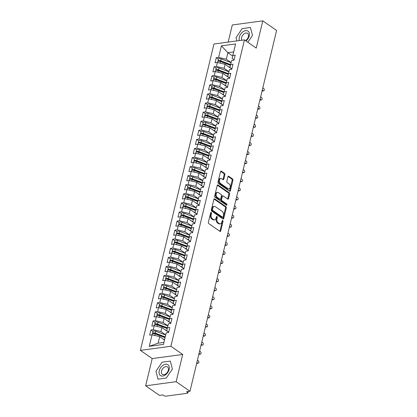 <?xml version="1.0" encoding="UTF-8"?>
<svg xmlns="http://www.w3.org/2000/svg" width="417" height="417" viewBox="0 0 417 417"><rect width="100%" height="100%" fill="white"/><g stroke="black" fill="none" stroke-linecap="round" stroke-linejoin="round"><path stroke-width="0.63" d="M211.231 212.493A0.698 0.453 82.3 0 0 210.653 212.816L208.375 222.282A0.996 0.646 82.3 0 0 208.781 223.606L219.931 231.346A0.996 0.646 82.3 0 0 220.275 231.44A0.996 0.646 82.3 0 0 220.76 230.888L223.032 221.422A0.698 0.453 82.3 0 0 222.167 220.817L221.875 222.042A3.185 2.069 82.3 0 1 220.317 223.82A3.185 2.069 82.3 0 1 219.206 223.517L218.279 222.871A3.185 2.069 82.3 0 1 216.981 218.644L217.278 217.419A0.698 0.453 82.3 0 0 216.407 216.819L216.115 218.044A3.185 2.069 82.3 0 1 214.562 219.822A3.185 2.069 82.3 0 1 213.447 219.514L212.519 218.873A3.185 2.069 82.3 0 1 211.221 214.646L211.518 213.421A0.698 0.453 82.3 0 0 211.231 212.493M224.904 174.66A0.996 0.646 82.3 0 0 224.497 173.342L221.37 171.168A0.996 0.646 82.3 0 0 221.026 171.074A0.996 0.646 82.3 0 0 220.541 171.627L218.013 182.14A0.996 0.646 82.3 0 0 218.419 183.464L229.564 191.205A0.996 0.646 82.3 0 0 229.913 191.299A0.996 0.646 82.3 0 0 230.398 190.746L232.921 180.233A0.996 0.646 82.3 0 0 232.519 178.909L228.74 176.287A0.996 0.646 82.3 0 0 228.391 176.193A0.996 0.646 82.3 0 0 227.906 176.745L226.827 181.249A0.996 0.646 82.3 0 0 227.234 182.568L229.105 183.871A2.658 1.731 82.3 0 1 230.283 186.727A2.658 1.731 82.3 0 1 228.891 188.891A2.658 1.731 82.3 0 1 227.963 188.635L220.624 183.537A2.658 1.731 82.3 0 1 219.446 180.681A2.658 1.731 82.3 0 1 220.838 178.518A2.658 1.731 82.3 0 1 221.766 178.773L222.991 179.623A0.996 0.646 82.3 0 0 223.34 179.717A0.996 0.646 82.3 0 0 223.825 179.159L224.904 174.66L224.143 174.765A0.996 0.646 82.3 0 0 223.736 173.441L220.671 171.314M176.156 381.685L182.693 354.455L152.195 358.578L145.658 385.814L176.156 381.685L189.97 391.287L186.54 391.751L187.551 392.449L187.759 391.584M182.693 354.455L170.897 346.261L244.451 39.886L256.247 48.085L262.783 20.85L276.601 30.446L189.97 391.287M214.719 198.878A0.996 0.646 82.3 0 0 214.369 198.784A0.996 0.646 82.3 0 0 213.885 199.342L211.362 209.855A0.996 0.646 82.3 0 0 211.768 211.174L222.913 218.92A0.996 0.646 82.3 0 0 223.262 219.014A0.996 0.646 82.3 0 0 223.747 218.456L226.269 207.942A0.996 0.646 82.3 0 0 225.863 206.623L214.719 198.878L214.062 198.966M214.687 196L217.21 185.482A0.996 0.646 82.3 0 1 217.7 184.929A0.996 0.646 82.3 0 1 218.044 185.023L229.194 192.763A0.996 0.646 82.3 0 1 229.595 194.087L228.516 198.586A0.996 0.646 82.3 0 1 228.031 199.144A0.996 0.646 82.3 0 1 227.682 199.05L223.163 195.907A0.996 0.646 82.3 0 0 222.814 195.813A0.996 0.646 82.3 0 0 222.329 196.371L221.615 199.352A0.996 0.646 82.3 0 0 222.016 200.676L226.723 203.944A0.698 0.453 82.3 0 1 226.426 205.19L215.094 197.319A0.996 0.646 82.3 0 1 214.687 196M170.897 346.261L140.399 350.384L213.952 44.014L244.451 39.886M149.265 346.329L152.033 334.804L159.695 336.644L158.126 343.181L149.265 346.329L163.448 344.411L166.216 332.886L168.577 332.563L169.797 327.481L167.436 327.798L168.395 323.806L170.756 323.488L171.976 318.406L169.615 318.724L170.574 314.731L172.935 314.408L174.155 309.325L171.794 309.643L172.753 305.651L175.114 305.333L176.339 300.25L173.972 300.568L174.931 296.576L177.298 296.252L178.518 291.17L176.151 291.488L177.11 287.495L179.477 287.177L180.697 282.095L178.33 282.413L179.289 278.42L181.656 278.097L182.875 273.015L180.509 273.333L181.468 269.34L183.834 269.022L185.054 263.935L182.693 264.258L183.652 260.265L186.013 259.942L187.233 254.86L184.872 255.178L185.831 251.185L188.192 250.867L189.412 245.78L187.051 246.103L188.01 242.105L190.371 241.787L191.591 236.705L189.229 237.023L190.188 233.03L192.55 232.712L193.769 227.625L191.408 227.948L192.367 223.95L194.729 223.632L195.948 218.55L193.587 218.868L194.546 214.875L196.907 214.557L198.132 209.47L195.766 209.793L196.725 205.795L199.091 205.477L200.311 200.395L197.945 200.713L198.904 196.72L201.27 196.402L202.49 191.314L200.124 191.638L201.083 187.64L203.449 187.322L204.669 182.239L202.302 182.557L203.261 178.565L205.628 178.247L206.848 173.159L204.486 173.482L205.445 169.484L207.807 169.166L209.026 164.084L206.665 164.402L207.624 160.409L209.986 160.086L211.205 155.004L208.844 155.327L209.803 151.329L212.164 151.011L213.384 145.929L211.023 146.247L211.982 142.254L214.343 141.931L215.563 136.849L213.202 137.167L214.161 133.174L216.522 132.856L217.747 127.774L215.38 128.092L216.34 124.099L218.701 123.776L219.926 118.694L217.559 119.012L218.518 115.019L220.885 114.701L222.105 109.619L219.738 109.937L220.697 105.944L223.064 105.621L224.283 100.539L221.917 100.857L222.876 96.864L225.243 96.546L226.462 91.464L224.096 91.782L225.055 87.789L227.421 87.466L228.641 82.384L226.28 82.702L227.239 78.709L229.6 78.391L230.82 73.309L228.459 73.627L229.418 69.634L231.779 69.311L232.999 64.228L230.637 64.546L231.597 60.554L233.958 60.236L235.178 55.148L232.816 55.471L232.092 58.448L233.661 51.911L227.864 52.693L226.295 59.23L231.107 62.571M152.987 331.494L150.891 330.04L149.672 335.122L152.033 334.804M150.891 330.04L153.253 329.717L154.212 325.724L161.874 327.569L168.65 332.271M155.166 322.419L153.07 320.96L151.851 326.042L154.212 325.724M153.07 320.96L155.432 320.642L156.391 316.649L164.053 318.489L170.829 323.196M157.35 313.339L155.249 311.885L154.029 316.967L156.391 316.649M155.249 311.885L157.61 311.562L158.569 307.569L166.237 309.414L173.008 314.116M159.529 304.264L157.428 302.805L156.208 307.887L158.569 307.569M157.428 302.805L159.794 302.487L160.753 298.494L168.416 300.334L175.187 305.041M161.707 295.184L159.607 293.73L158.387 298.812L160.753 298.494M159.607 293.73L161.973 293.406L162.932 289.414L170.595 291.259L177.366 295.961M163.886 286.109L161.786 284.649L160.566 289.732L162.932 289.414M161.786 284.649L164.152 284.331L165.111 280.339L172.774 282.179L179.545 286.886M166.065 277.029L163.964 275.574L162.745 280.657L165.111 280.339M163.964 275.574L166.331 275.251L167.29 271.258L174.952 273.104L181.723 277.805M168.244 267.954L166.148 266.494L164.923 271.576L167.29 271.258M166.148 266.494L168.51 266.176L169.469 262.184L177.131 264.024L183.902 268.73M170.423 258.874L168.327 257.419L167.108 262.502L169.469 262.184M168.327 257.419L170.689 257.096L171.648 253.103L179.31 254.949L186.081 259.65M172.602 249.799L170.506 248.339L169.286 253.421L171.648 253.103M170.506 248.339L172.867 248.021L173.826 244.023L181.489 245.868L188.26 250.575M174.78 240.718L172.685 239.264L171.465 244.346L173.826 244.023M172.685 239.264L175.046 238.941L176.005 234.948L183.668 236.793L190.444 241.495M176.959 231.643L174.864 230.184L173.644 235.266L176.005 234.948M174.864 230.184L177.225 229.866L178.184 225.868L185.846 227.713L192.623 232.42M179.143 222.563L177.043 221.109L175.823 226.191L178.184 225.868M177.043 221.109L179.409 220.786L180.363 216.793L188.031 218.633L194.802 223.34M181.322 213.488L179.221 212.029L178.002 217.111L180.363 216.793M179.221 212.029L181.588 211.711L182.547 207.713L190.209 209.558L196.98 214.265M183.501 204.408L181.4 202.949L180.18 208.036L182.547 207.713M181.4 202.949L183.767 202.631L184.726 198.638L192.388 200.478L199.159 205.185M185.68 195.333L183.579 193.874L182.359 198.956L184.726 198.638M183.579 193.874L185.946 193.556L186.905 189.558L194.567 191.403L201.338 196.105M187.858 186.253L185.763 184.794L184.538 189.881L186.905 189.558M185.763 184.794L188.124 184.476L189.083 180.483L196.746 182.323L203.517 187.03M190.037 177.173L187.942 175.719L186.717 180.801L189.083 180.483M187.942 175.719L190.303 175.401L191.262 171.403L198.925 173.248L205.696 177.95M192.216 168.098L190.121 166.638L188.901 171.726L191.262 171.403M190.121 166.638L192.482 166.32L193.441 162.328L201.103 164.168L207.875 168.875M194.395 159.018L192.3 157.563L191.08 162.646L193.441 162.328M192.3 157.563L194.661 157.245L195.62 153.248L203.282 155.093L210.059 159.794M196.574 149.943L194.478 148.483L193.259 153.571L195.62 153.248M194.478 148.483L196.84 148.165L197.799 144.173L205.461 146.013L212.237 150.719M198.753 140.863L196.657 139.408L195.437 144.49L197.799 144.173M196.657 139.408L199.018 139.085L199.978 135.092L207.645 136.938L214.416 141.639M200.937 131.788L198.836 130.328L197.616 135.416L199.978 135.092M198.836 130.328L201.202 130.01L202.162 126.017L209.824 127.857L216.595 132.564M203.115 122.707L201.015 121.253L199.795 126.335L202.162 126.017M201.015 121.253L203.381 120.93L204.34 116.937L212.003 118.782L218.774 123.484M205.294 113.632L203.194 112.173L201.974 117.255L204.34 116.937M203.194 112.173L205.56 111.855L206.519 107.862L214.182 109.702L220.953 114.409M207.473 104.552L205.373 103.098L204.153 108.18L206.519 107.862M205.373 103.098L207.739 102.775L208.698 98.782L216.36 100.627L223.131 105.329M209.652 95.477L207.557 94.018L206.332 99.1L208.698 98.782M207.557 94.018L209.918 93.7L210.877 89.707L218.539 91.547L225.31 96.254M211.831 86.397L209.735 84.943L208.51 90.025L210.877 89.707M209.735 84.943L212.097 84.62L213.056 80.627L220.718 82.472L227.489 87.174M214.01 77.322L211.914 75.863L210.694 80.945L213.056 80.627M211.914 75.863L214.275 75.545L215.235 71.552L222.897 73.392L229.668 78.099M216.188 68.242L214.093 66.788L212.873 71.87L215.235 71.552M214.093 66.788L216.454 66.465L217.413 62.472L225.076 64.317L231.852 69.019M218.367 59.167L216.272 57.708L215.052 62.79L217.413 62.472M216.272 57.708L218.633 57.39L221.401 45.86L235.584 43.941L232.816 55.471M231.878 68.894L229.913 67.528L231.597 60.554M230.637 64.546L229.913 67.528M232.67 56.034L227.864 52.693L221.401 45.86M218.633 57.39L226.295 59.23M229.699 77.969L227.734 76.603L229.418 69.634M228.459 73.627L227.734 76.603M225.076 64.317L224.117 68.31L228.928 71.651M216.454 66.465L224.117 68.31M227.52 87.049L225.555 85.683L227.239 78.709M226.28 82.702L225.555 85.683M222.897 73.392L221.938 77.385L226.749 80.726M214.275 75.545L221.938 77.385M225.342 96.124L223.376 94.758L225.055 87.789M224.096 91.782L223.376 94.758M220.718 82.472L219.759 86.465L224.565 89.806M212.097 84.62L219.759 86.465M223.163 105.204L221.198 103.838L222.876 96.864M221.917 100.857L221.198 103.838M218.539 91.547L217.58 95.54L222.386 98.881M209.918 93.7L217.58 95.54M220.984 114.279L219.014 112.913L220.697 105.944M219.738 109.937L219.014 112.913M216.36 100.627L215.401 104.62L220.207 107.961M207.739 102.775L215.401 104.62M218.805 123.359L216.835 121.993L218.518 115.019M217.559 119.012L216.835 121.993M214.182 109.702L213.223 113.7L218.028 117.036M205.56 111.855L213.223 113.7M216.626 132.434L214.656 131.068L216.34 124.099M215.38 128.092L214.656 131.068M212.003 118.782L211.044 122.775L215.85 126.116M203.381 120.93L211.044 122.775M214.447 141.514L212.477 140.148L214.161 133.174M213.202 137.167L212.477 140.148M209.824 127.857L208.865 131.855L213.671 135.191M201.202 130.01L208.865 131.855M212.263 150.589L210.298 149.223L211.982 142.254M211.023 146.247L210.298 149.223M207.645 136.938L206.686 140.93L211.492 144.272M199.018 139.085L206.686 140.93M210.085 159.669L208.119 158.304L209.803 151.329M208.844 155.327L208.119 158.304M205.461 146.013L204.502 150.011L209.313 153.347M196.84 148.165L204.502 150.011M207.906 168.744L205.941 167.379L207.624 160.409M206.665 164.402L205.941 167.379M203.282 155.093L202.323 159.085L207.134 162.427M194.661 157.245L202.323 159.085M205.727 177.824L203.762 176.459L205.445 169.484M204.486 173.482L203.762 176.459M201.103 164.168L200.144 168.166L204.95 171.502M192.482 166.32L200.144 168.166M203.548 186.905L201.583 185.534L203.261 178.565M202.302 182.557L201.583 185.534M198.925 173.248L197.966 177.241L202.771 180.582M190.303 175.401L197.966 177.241M201.369 195.98L199.404 194.614L201.083 187.64M200.124 191.638L199.404 194.614M196.746 182.323L195.787 186.321L200.593 189.657M188.124 184.476L195.787 186.321M199.19 205.06L197.22 203.689L198.904 196.72M197.945 200.713L197.22 203.689M194.567 191.403L193.608 195.396L198.414 198.737M185.946 193.556L193.608 195.396M197.012 214.135L195.041 212.769L196.725 205.795M195.766 209.793L195.041 212.769M192.388 200.478L191.429 204.476L196.235 207.812M183.767 202.631L191.429 204.476M194.833 223.215L192.862 221.844L194.546 214.875M193.587 218.868L192.862 221.844M190.209 209.558L189.25 213.551L194.056 216.892M181.588 211.711L189.25 213.551M192.654 232.29L190.684 230.924L192.367 223.95M191.408 227.948L190.684 230.924M188.031 218.633L187.071 222.631L191.877 225.967M179.409 220.786L187.071 222.631M190.47 241.37L188.505 239.999L190.188 233.03M189.229 237.023L188.505 239.999M185.846 227.713L184.893 231.706L189.699 235.047M177.225 229.866L184.893 231.706M188.291 250.445L186.326 249.079L188.01 242.105M187.051 246.103L186.326 249.079M183.668 236.793L182.709 240.786L187.52 244.122M175.046 238.941L182.709 240.786M186.112 259.525L184.147 258.154L185.831 251.185M184.872 255.178L184.147 258.154M181.489 245.868L180.53 249.861L185.341 253.202M172.867 248.021L180.53 249.861M183.933 268.6L181.968 267.234L183.652 260.265M182.693 264.258L181.968 267.234M179.31 254.949L178.351 258.941L183.157 262.283M170.689 257.096L178.351 258.941M181.755 277.68L179.79 276.315L181.468 269.34M180.509 273.333L179.79 276.315M177.131 264.024L176.172 268.016L180.978 271.358M168.51 266.176L176.172 268.016M179.576 286.755L177.611 285.39L179.289 278.42M178.33 282.413L177.611 285.39M174.952 273.104L173.993 277.096L178.799 280.438M166.331 275.251L173.993 277.096M177.397 295.835L175.427 294.47L177.11 287.495M176.151 291.488L175.427 294.47M172.774 282.179L171.814 286.171L176.62 289.513M164.152 284.331L171.814 286.171M175.218 304.91L173.248 303.545L174.931 296.576M173.972 300.568L173.248 303.545M170.595 291.259L169.636 295.252L174.442 298.593M161.973 293.406L169.636 295.252M173.039 313.991L171.069 312.625L172.753 305.651M171.794 309.643L171.069 312.625M168.416 300.334L167.457 304.327L172.263 307.668M159.794 302.487L167.457 304.327M170.861 323.066L168.89 321.7L170.574 314.731M169.615 318.724L168.89 321.7M166.237 309.414L165.278 313.407L170.084 316.748M157.61 311.562L165.278 313.407M168.677 332.146L166.711 330.78L168.395 323.806M167.436 327.798L166.711 330.78M164.053 318.489L163.094 322.487L167.905 325.823M155.432 320.642L163.094 322.487M145.658 385.814L159.476 395.41L162.906 394.946L163.912 395.65A1.522 0.589 -166.5 0 0 166.002 396.15L187.353 393.262A1.522 0.589 -166.5 0 0 187.885 392.96A1.522 0.589 -166.5 0 0 187.551 392.449M163.448 344.411L166.216 332.886M161.874 327.569L160.915 331.562L165.726 334.903M153.253 329.717L160.915 331.562M262.783 20.85L232.29 24.973L228.177 42.091M152.195 358.578L140.399 350.384M162.098 362.201L155.942 371.245L158.022 379.178L166.253 378.063L172.409 369.019L170.329 361.091L162.098 362.201L170.329 361.091L172.409 369.019L166.253 378.063L158.022 379.178L155.942 371.245L162.098 362.201M236.038 37.645L236.892 40.908L236.038 37.645L242.188 28.596L236.038 37.645M250.419 27.486L242.188 28.596L250.419 27.486L252.499 35.414L250.419 27.486M247.849 42.247L252.499 35.414L247.849 42.247M234.062 59.813L232.092 58.448M158.126 343.181L163.923 342.399M159.695 336.644L164.501 339.985M235.584 43.941L233.661 51.911M210.653 212.806A0.698 0.453 82.3 0 1 210.757 213.52L210.46 214.745A3.185 2.069 82.3 0 0 211.758 218.972L212.519 218.873M214.562 219.822L213.796 219.921A3.185 2.069 82.3 0 1 212.686 219.618L211.758 218.972M220.317 223.82L219.556 223.924A3.185 2.069 82.3 0 1 218.445 223.621L217.518 222.975A3.185 2.069 82.3 0 1 216.22 218.748L216.512 217.523A0.698 0.453 82.3 0 0 216.413 216.804M219.868 231.305A0.996 0.646 82.3 0 0 219.999 230.992L222.271 221.521A0.698 0.453 82.3 0 0 222.172 220.807M222.85 218.873A0.996 0.646 82.3 0 0 222.986 218.56L225.508 208.047A0.996 0.646 82.3 0 0 225.102 206.723L214.02 199.024M212.462 209.475A0.698 0.453 82.3 0 0 212.748 210.403L222.532 217.194A0.698 0.453 82.3 0 0 223.116 216.876L223.423 215.584A3.185 2.069 82.3 0 0 222.125 211.356L215.438 206.707A3.185 2.069 82.3 0 0 214.328 206.405A3.185 2.069 82.3 0 0 212.774 208.182L212.462 209.475L211.7 209.579A0.698 0.453 82.3 0 0 211.987 210.502L212.748 210.403M222.772 217.262L222.011 217.366A0.698 0.453 82.3 0 1 221.771 217.299L211.987 210.502M214.328 206.405L213.567 206.509A3.185 2.069 82.3 0 0 212.013 208.286L212.774 208.182M211.7 209.579L212.013 208.286M217.346 185.169L228.427 192.868L229.194 192.763M227.619 199.003A0.996 0.646 82.3 0 0 227.755 198.69L228.834 194.192A0.996 0.646 82.3 0 0 228.427 192.868M222.814 195.813L222.053 195.917A0.996 0.646 82.3 0 0 221.568 196.47L220.848 199.456A0.996 0.646 82.3 0 0 221.255 200.775L225.962 204.049L226.723 203.944M226.222 205.049A0.698 0.453 82.3 0 0 225.962 204.049M218.472 192.649A2.658 1.731 82.3 0 0 217.544 192.393A2.658 1.731 82.3 0 0 216.152 194.557A2.658 1.731 82.3 0 0 217.33 197.418L219.915 199.211A0.996 0.646 82.3 0 0 220.259 199.305A0.996 0.646 82.3 0 0 220.744 198.753L221.463 195.766A0.996 0.646 82.3 0 0 221.057 194.447L218.472 192.649M217.544 192.393L216.783 192.498A2.658 1.731 82.3 0 0 215.391 194.661A2.658 1.731 82.3 0 0 216.564 197.517L217.33 197.418M220.259 199.305L219.498 199.409A0.996 0.646 82.3 0 1 219.149 199.316L216.564 197.517M222.928 179.576A0.996 0.646 82.3 0 0 223.064 179.263L224.143 174.765M220.838 178.518L220.077 178.622A2.658 1.731 82.3 0 0 218.685 180.78A2.658 1.731 82.3 0 0 219.863 183.642L220.624 183.537M228.891 188.891L228.125 188.995A2.658 1.731 82.3 0 1 227.197 188.739L219.863 183.642M229.501 191.163A0.996 0.646 82.3 0 0 229.637 190.85L232.16 180.337A0.996 0.646 82.3 0 0 231.753 179.013L228.042 176.433M165.064 337.645L155.145 333.892A2.028 0.787 -166.5 0 0 153.096 333.6A2.028 0.787 -166.5 0 0 152.387 334.001L152.184 334.841M165.111 337.442L154.806 333.543A0.709 0.276 -166.5 0 0 154.092 333.444A0.709 0.276 -166.5 0 0 153.842 333.584A0.709 0.276 -166.5 0 0 153.842 333.59M165.236 336.92L155.317 333.167A2.028 0.787 -166.5 0 0 153.268 332.87A2.028 0.787 -166.5 0 0 152.559 333.277A2.028 0.787 -166.5 0 0 152.711 333.694M152.559 333.277L153.018 331.369A2.028 0.787 13.5 0 1 153.727 330.968A2.028 0.787 13.5 0 1 155.776 331.26L165.695 335.013M198.242 363.207L197.251 363.343A1.267 0.824 -97.7 0 1 196.808 363.223L197.804 363.087A1.267 0.824 82.3 0 0 198.242 363.207A1.267 0.824 82.3 0 0 198.909 362.18A1.267 0.824 82.3 0 0 198.346 360.82L197.439 360.189M159.784 335.649L159.101 335.169M196.892 362.456L197.804 363.087M163.016 338.953L164.606 339.553M165.101 337.483L162.192 336.561M167.243 328.57L157.324 324.817A2.028 0.787 -166.5 0 0 155.275 324.52A2.028 0.787 -166.5 0 0 154.566 324.921L154.363 325.76M167.29 328.367L156.985 324.468A0.709 0.276 -166.5 0 0 156.271 324.363A0.709 0.276 -166.5 0 0 156.021 324.504A0.709 0.276 -166.5 0 0 156.021 324.515M167.415 327.84L157.496 324.087A2.028 0.787 -166.5 0 0 155.447 323.795A2.028 0.787 -166.5 0 0 154.738 324.197A2.028 0.787 -166.5 0 0 154.889 324.619M154.738 324.197L155.197 322.289A2.028 0.787 13.5 0 1 155.906 321.888A2.028 0.787 13.5 0 1 157.954 322.185L167.874 325.938M200.426 354.132L199.43 354.268A1.267 0.824 -97.7 0 1 198.992 354.142L199.983 354.012A1.267 0.824 82.3 0 0 200.426 354.132A1.267 0.824 82.3 0 0 201.088 353.105A1.267 0.824 82.3 0 0 200.525 351.739L199.618 351.109M161.963 326.574L161.28 326.094M199.071 353.376L199.983 354.012M167.003 331.129L167.472 331.307M165.195 329.873L166.784 330.472M167.28 328.403L164.371 327.481M169.422 319.49L159.502 315.737A2.028 0.787 -166.5 0 0 157.454 315.445A2.028 0.787 -166.5 0 0 156.745 315.846L156.547 316.685M169.469 319.286L159.164 315.388A0.709 0.276 -166.5 0 0 158.45 315.288A0.709 0.276 -166.5 0 0 158.199 315.429A0.709 0.276 -166.5 0 0 158.199 315.434M169.594 318.765L159.675 315.012A2.028 0.787 -166.5 0 0 157.631 314.715A2.028 0.787 -166.5 0 0 156.922 315.122A2.028 0.787 -166.5 0 0 157.068 315.539M156.922 315.122L157.376 313.214A2.028 0.787 13.5 0 1 158.085 312.813A2.028 0.787 13.5 0 1 160.133 313.104L170.058 316.857M202.605 345.052L201.614 345.187A1.267 0.824 -97.7 0 1 201.171 345.067L202.162 344.932A1.267 0.824 82.3 0 0 202.605 345.052A1.267 0.824 82.3 0 0 203.267 344.025A1.267 0.824 82.3 0 0 202.704 342.665L201.797 342.034M164.147 317.493L163.459 317.014M201.249 344.301L202.162 344.932M169.182 322.049L169.651 322.226M167.373 320.793L168.963 321.398M169.458 319.328L166.55 318.406M171.601 310.415L161.681 306.662A2.028 0.787 -166.5 0 0 159.633 306.365A2.028 0.787 -166.5 0 0 158.924 306.766L158.726 307.605M171.648 310.212L161.343 306.313A0.709 0.276 -166.5 0 0 160.628 306.208A0.709 0.276 -166.5 0 0 160.378 306.349A0.709 0.276 -166.5 0 0 160.378 306.359M171.773 309.685L161.853 305.932A2.028 0.787 -166.5 0 0 159.81 305.64A2.028 0.787 -166.5 0 0 159.101 306.042A2.028 0.787 -166.5 0 0 159.247 306.464M159.101 306.042L159.555 304.134A2.028 0.787 13.5 0 1 160.264 303.732A2.028 0.787 13.5 0 1 162.312 304.029L172.237 307.782M204.783 335.977L203.793 336.112A1.267 0.824 -97.7 0 1 203.35 335.987L204.34 335.857A1.267 0.824 82.3 0 0 204.783 335.977A1.267 0.824 82.3 0 0 205.445 334.95A1.267 0.824 82.3 0 0 204.883 333.584L203.976 332.954M166.326 308.418L165.638 307.939M203.428 335.221L204.34 335.857M171.361 312.974L171.83 313.151M169.552 311.718L171.142 312.317M171.642 310.248L168.729 309.325M173.78 301.335L163.86 297.582A2.028 0.787 -166.5 0 0 161.812 297.29A2.028 0.787 -166.5 0 0 161.103 297.691L160.905 298.53M173.826 301.131L163.527 297.232A0.709 0.276 -166.5 0 0 162.807 297.133A0.709 0.276 -166.5 0 0 162.562 297.274A0.709 0.276 -166.5 0 0 162.557 297.279M173.957 300.61L164.037 296.857A2.028 0.787 -166.5 0 0 161.989 296.56A2.028 0.787 -166.5 0 0 161.28 296.967A2.028 0.787 -166.5 0 0 161.426 297.384M161.28 296.967L161.739 295.059A2.028 0.787 13.5 0 1 162.448 294.652A2.028 0.787 13.5 0 1 164.491 294.949L174.415 298.702M206.962 326.897L205.972 327.032A1.267 0.824 -97.7 0 1 205.529 326.912L206.519 326.777A1.267 0.824 82.3 0 0 206.962 326.897A1.267 0.824 82.3 0 0 207.624 325.87A1.267 0.824 82.3 0 0 207.067 324.509L206.154 323.873M168.504 299.338L167.816 298.859M205.607 326.146L206.519 326.777M173.54 303.894L174.009 304.071M171.731 302.638L173.321 303.242M173.821 301.173L170.907 300.25M159.221 370.802A6.589 4.295 -55.2 0 0 162.76 376.035A6.589 4.295 -55.2 0 0 169.13 369.462A6.589 4.295 -55.2 0 0 165.591 364.234A6.589 4.295 -55.2 0 0 159.221 370.802M161.53 371.109A4.509 2.94 -55.2 0 0 162.349 374.357A4.509 2.94 -55.2 0 0 165.752 373.94A4.509 2.94 -55.2 0 0 168.317 370.192A4.509 2.94 -55.2 0 0 167.493 366.95A4.509 2.94 -55.2 0 0 164.09 367.367A4.509 2.94 -55.2 0 0 161.53 371.109M245.983 40.955A6.589 4.295 -55.2 0 0 249.225 35.857A6.589 4.295 -55.2 0 0 245.686 30.629A6.589 4.295 -55.2 0 0 239.311 37.202A6.589 4.295 -55.2 0 0 239.436 40.564M245.451 40.585A4.509 2.94 -55.2 0 0 248.407 36.587A4.509 2.94 -55.2 0 0 247.589 33.344A4.509 2.94 -55.2 0 0 244.185 33.761A4.509 2.94 -55.2 0 0 241.62 37.509A4.509 2.94 -55.2 0 0 241.928 40.23M175.958 292.26L166.039 288.507A2.028 0.787 -166.5 0 0 163.99 288.21A2.028 0.787 -166.5 0 0 163.282 288.611L163.083 289.45M176.01 292.056L165.705 288.157A0.709 0.276 -166.5 0 0 164.986 288.053A0.709 0.276 -166.5 0 0 164.741 288.194A0.709 0.276 -166.5 0 0 164.736 288.204M176.136 291.53L166.216 287.777A2.028 0.787 -166.5 0 0 164.168 287.485A2.028 0.787 -166.5 0 0 163.459 287.886A2.028 0.787 -166.5 0 0 163.605 288.309M163.459 287.886L163.917 285.979A2.028 0.787 13.5 0 1 164.626 285.577A2.028 0.787 13.5 0 1 166.67 285.874L176.594 289.627M209.141 317.822L208.151 317.952A1.267 0.824 -97.7 0 1 207.708 317.832L208.698 317.702A1.267 0.824 82.3 0 0 209.141 317.822A1.267 0.824 82.3 0 0 209.803 316.79A1.267 0.824 82.3 0 0 209.245 315.429L208.333 314.799M170.683 290.263L169.995 289.779M207.791 317.066L208.698 317.702M175.719 294.819L176.188 294.996M173.91 293.563L175.5 294.162M176 292.093L173.091 291.17M178.137 283.179L168.218 279.426A2.028 0.787 -166.5 0 0 166.174 279.129A2.028 0.787 -166.5 0 0 165.466 279.536L165.262 280.375M178.189 282.976L167.884 279.077A0.709 0.276 -166.5 0 0 167.165 278.973A0.709 0.276 -166.5 0 0 166.92 279.119A0.709 0.276 -166.5 0 0 166.915 279.124M178.314 282.455L168.395 278.702A2.028 0.787 -166.5 0 0 166.347 278.405A2.028 0.787 -166.5 0 0 165.638 278.811A2.028 0.787 -166.5 0 0 165.784 279.228M165.638 278.811L166.096 276.904A2.028 0.787 13.5 0 1 166.805 276.497A2.028 0.787 13.5 0 1 168.854 276.794L178.773 280.547M211.32 308.742L210.33 308.877A1.267 0.824 -97.7 0 1 209.887 308.757L210.877 308.622A1.267 0.824 82.3 0 0 211.32 308.742A1.267 0.824 82.3 0 0 211.982 307.715A1.267 0.824 82.3 0 0 211.424 306.354L210.512 305.718M172.862 281.183L172.179 280.704M209.97 307.991L210.877 308.622M177.897 285.739L178.367 285.916M176.094 284.483L177.684 285.087M178.179 283.018L175.27 282.095M180.316 274.105L170.397 270.352A2.028 0.787 -166.5 0 0 168.353 270.054A2.028 0.787 -166.5 0 0 167.644 270.456L167.441 271.295M180.368 273.901L170.063 270.002A0.709 0.276 -166.5 0 0 169.344 269.898A0.709 0.276 -166.5 0 0 169.099 270.039A0.709 0.276 -166.5 0 0 169.093 270.049M180.493 273.375L170.574 269.622A2.028 0.787 -166.5 0 0 168.525 269.33A2.028 0.787 -166.5 0 0 167.816 269.731A2.028 0.787 -166.5 0 0 167.968 270.153M167.816 269.731L168.275 267.823A2.028 0.787 13.5 0 1 168.984 267.422A2.028 0.787 13.5 0 1 171.033 267.714L180.952 271.472M213.499 299.667L212.508 299.797A1.267 0.824 -97.7 0 1 212.065 299.677L213.056 299.547A1.267 0.824 82.3 0 0 213.499 299.667A1.267 0.824 82.3 0 0 214.161 298.635A1.267 0.824 82.3 0 0 213.603 297.274L212.691 296.643M175.041 272.108L174.358 271.623M212.149 298.911L213.056 299.547M180.076 276.664L180.545 276.841M178.273 275.408L179.863 276.007M180.358 273.938L177.449 273.015M182.5 265.024L172.581 261.271A2.028 0.787 -166.5 0 0 170.532 260.974A2.028 0.787 -166.5 0 0 169.823 261.381L169.62 262.22M182.547 264.821L172.242 260.922A0.709 0.276 -166.5 0 0 171.528 260.818A0.709 0.276 -166.5 0 0 171.278 260.964A0.709 0.276 -166.5 0 0 171.278 260.969M182.672 264.3L172.753 260.547A2.028 0.787 -166.5 0 0 170.704 260.25A2.028 0.787 -166.5 0 0 169.995 260.656A2.028 0.787 -166.5 0 0 170.146 261.073M169.995 260.656L170.454 258.748A2.028 0.787 13.5 0 1 171.163 258.342A2.028 0.787 13.5 0 1 173.211 258.639L183.131 262.392M215.678 290.586L214.687 290.722A1.267 0.824 -97.7 0 1 214.244 290.602L215.235 290.467A1.267 0.824 82.3 0 0 215.678 290.586A1.267 0.824 82.3 0 0 216.34 289.56A1.267 0.824 82.3 0 0 215.782 288.199L214.87 287.563M177.22 263.028L176.537 262.548M214.328 289.836L215.235 290.467M182.255 267.584L182.724 267.761M180.452 266.327L182.041 266.932M182.537 264.863L179.628 263.94M184.679 255.949L174.759 252.191A2.028 0.787 -166.5 0 0 172.711 251.899A2.028 0.787 -166.5 0 0 172.002 252.301L171.799 253.14M184.726 255.746L174.421 251.847A0.709 0.276 -166.5 0 0 173.707 251.743A0.709 0.276 -166.5 0 0 173.456 251.884A0.709 0.276 -166.5 0 0 173.456 251.894M184.851 255.22L174.931 251.467A2.028 0.787 -166.5 0 0 172.883 251.175A2.028 0.787 -166.5 0 0 172.174 251.576A2.028 0.787 -166.5 0 0 172.325 251.993M172.174 251.576L172.633 249.668A2.028 0.787 13.5 0 1 173.342 249.267A2.028 0.787 13.5 0 1 175.39 249.559L185.31 253.317M217.856 281.511L216.866 281.642A1.267 0.824 -97.7 0 1 216.423 281.522L217.419 281.392A1.267 0.824 82.3 0 0 217.856 281.511A1.267 0.824 82.3 0 0 218.524 280.479A1.267 0.824 82.3 0 0 217.961 279.119L217.048 278.488M179.399 253.948L178.716 253.468M216.506 280.756L217.419 281.392M184.434 258.509L184.908 258.686M182.63 257.253L184.22 257.852M184.715 255.783L181.807 254.86M186.858 246.869L176.938 243.116A2.028 0.787 -166.5 0 0 174.89 242.819A2.028 0.787 -166.5 0 0 174.181 243.226L173.978 244.06M186.905 246.666L176.6 242.767A0.709 0.276 -166.5 0 0 175.885 242.663A0.709 0.276 -166.5 0 0 175.635 242.803A0.709 0.276 -166.5 0 0 175.635 242.814M187.03 246.145L177.11 242.392A2.028 0.787 -166.5 0 0 175.062 242.095A2.028 0.787 -166.5 0 0 174.353 242.496A2.028 0.787 -166.5 0 0 174.504 242.918M174.353 242.496L174.812 240.593A2.028 0.787 13.5 0 1 175.521 240.187A2.028 0.787 13.5 0 1 177.569 240.484L187.488 244.237M220.035 272.431L219.045 272.567A1.267 0.824 -97.7 0 1 218.607 272.447L219.597 272.311A1.267 0.824 82.3 0 0 220.035 272.431A1.267 0.824 82.3 0 0 220.702 271.404A1.267 0.824 82.3 0 0 220.14 270.044L219.233 269.408M181.577 244.873L180.895 244.393M218.685 271.681L219.597 272.311M186.613 249.429L187.087 249.606M184.809 248.172L186.399 248.777M186.894 246.708L183.986 245.785M189.037 237.789L179.117 234.036A2.028 0.787 -166.5 0 0 177.069 233.744A2.028 0.787 -166.5 0 0 176.36 234.145L176.156 234.985M189.083 237.591L178.778 233.692A0.709 0.276 -166.5 0 0 178.064 233.588A0.709 0.276 -166.5 0 0 177.814 233.728A0.709 0.276 -166.5 0 0 177.814 233.739M189.209 237.065L179.289 233.311A2.028 0.787 -166.5 0 0 177.241 233.02A2.028 0.787 -166.5 0 0 176.532 233.421A2.028 0.787 -166.5 0 0 176.683 233.838M176.532 233.421L176.99 231.513A2.028 0.787 13.5 0 1 177.699 231.112A2.028 0.787 13.5 0 1 179.748 231.404L189.672 235.162M222.219 263.356L221.224 263.487A1.267 0.824 -97.7 0 1 220.786 263.367L221.776 263.236A1.267 0.824 82.3 0 0 222.219 263.356A1.267 0.824 82.3 0 0 222.881 262.324A1.267 0.824 82.3 0 0 222.318 260.964L221.411 260.333M183.756 235.793L183.073 235.313M220.864 262.601L221.776 263.236M188.797 240.354L189.266 240.531M186.988 239.097L188.578 239.697M189.073 237.627L186.164 236.705M191.215 228.714L181.296 224.961A2.028 0.787 -166.5 0 0 179.247 224.664A2.028 0.787 -166.5 0 0 178.539 225.071L178.34 225.905M191.262 228.511L180.957 224.612A0.709 0.276 -166.5 0 0 180.243 224.508A0.709 0.276 -166.5 0 0 179.993 224.648A0.709 0.276 -166.5 0 0 179.993 224.659M191.387 227.99L181.468 224.237A2.028 0.787 -166.5 0 0 179.425 223.939A2.028 0.787 -166.5 0 0 178.716 224.341A2.028 0.787 -166.5 0 0 178.862 224.763M178.716 224.341L179.169 222.438A2.028 0.787 13.5 0 1 179.878 222.032A2.028 0.787 13.5 0 1 181.927 222.329L191.851 226.082M224.398 254.276L223.408 254.412A1.267 0.824 -97.7 0 1 222.965 254.292L223.955 254.156A1.267 0.824 82.3 0 0 224.398 254.276A1.267 0.824 82.3 0 0 225.06 253.249A1.267 0.824 82.3 0 0 224.497 251.889L223.59 251.253M185.94 226.718L185.252 226.238M223.043 253.526L223.955 254.156M190.976 231.273L191.445 231.451M189.167 230.017L190.757 230.622M191.252 228.552L188.343 227.63M193.394 219.634L183.475 215.881A2.028 0.787 -166.5 0 0 181.426 215.589A2.028 0.787 -166.5 0 0 180.717 215.99L180.519 216.83M193.441 219.436L183.141 215.537A0.709 0.276 -166.5 0 0 182.422 215.433A0.709 0.276 -166.5 0 0 182.172 215.573A0.709 0.276 -166.5 0 0 182.172 215.584M193.566 218.909L183.652 215.156A2.028 0.787 -166.5 0 0 181.603 214.864A2.028 0.787 -166.5 0 0 180.895 215.266A2.028 0.787 -166.5 0 0 181.041 215.683M180.895 215.266L181.353 213.358A2.028 0.787 13.5 0 1 182.057 212.957A2.028 0.787 13.5 0 1 184.105 213.249L194.03 217.007M226.577 245.201L225.587 245.332A1.267 0.824 -97.7 0 1 225.144 245.212L226.134 245.076A1.267 0.824 82.3 0 0 226.577 245.201A1.267 0.824 82.3 0 0 227.239 244.169A1.267 0.824 82.3 0 0 226.676 242.809L225.769 242.178M188.119 217.638L187.431 217.158M225.222 244.445L226.134 245.076M193.154 222.198L193.624 222.376M191.346 220.942L192.935 221.542M193.436 219.472L190.522 218.55M195.573 210.559L185.654 206.806A2.028 0.787 -166.5 0 0 183.605 206.509A2.028 0.787 -166.5 0 0 182.896 206.915L182.698 207.749M195.62 210.356L185.32 206.457A0.709 0.276 -166.5 0 0 184.601 206.352A0.709 0.276 -166.5 0 0 184.356 206.493A0.709 0.276 -166.5 0 0 184.35 206.504M195.75 209.834L185.831 206.081A2.028 0.787 -166.5 0 0 183.782 205.784A2.028 0.787 -166.5 0 0 183.073 206.186A2.028 0.787 -166.5 0 0 183.219 206.608M183.073 206.186L183.532 204.283A2.028 0.787 13.5 0 1 184.241 203.877A2.028 0.787 13.5 0 1 186.284 204.174L196.209 207.927M228.756 236.121L227.765 236.257A1.267 0.824 -97.7 0 1 227.322 236.137L228.313 236.001A1.267 0.824 82.3 0 0 228.756 236.121A1.267 0.824 82.3 0 0 229.418 235.094A1.267 0.824 82.3 0 0 228.86 233.734L227.948 233.098M190.298 208.563L189.61 208.083M227.401 235.37L228.313 236.001M195.333 213.118L195.802 213.296M193.524 211.862L195.114 212.467M195.615 210.392L192.706 209.475M197.752 201.479L187.832 197.726A2.028 0.787 -166.5 0 0 185.784 197.434A2.028 0.787 -166.5 0 0 185.075 197.835L184.877 198.674M197.804 201.281L187.499 197.382A0.709 0.276 -166.5 0 0 186.78 197.277A0.709 0.276 -166.5 0 0 186.535 197.418A0.709 0.276 -166.5 0 0 186.529 197.429M197.929 200.754L188.01 197.001A2.028 0.787 -166.5 0 0 185.961 196.704A2.028 0.787 -166.5 0 0 185.252 197.111A2.028 0.787 -166.5 0 0 185.398 197.528M185.252 197.111L185.711 195.203A2.028 0.787 13.5 0 1 186.42 194.802A2.028 0.787 13.5 0 1 188.468 195.093L198.388 198.852M230.935 227.046L229.944 227.176A1.267 0.824 -97.7 0 1 229.501 227.056L230.492 226.921A1.267 0.824 82.3 0 0 230.935 227.046A1.267 0.824 82.3 0 0 231.597 226.014A1.267 0.824 82.3 0 0 231.039 224.654L230.127 224.023M192.477 199.482L191.794 199.003M229.585 226.29L230.492 226.921M197.512 204.038L197.981 204.221M195.703 202.787L197.293 203.387M197.794 201.317L194.885 200.395M199.931 192.404L190.011 188.651A2.028 0.787 -166.5 0 0 187.968 188.354A2.028 0.787 -166.5 0 0 187.259 188.76L187.056 189.594M199.983 192.201L189.678 188.302A0.709 0.276 -166.5 0 0 188.958 188.197A0.709 0.276 -166.5 0 0 188.713 188.338A0.709 0.276 -166.5 0 0 188.708 188.348M200.108 191.679L190.188 187.926A2.028 0.787 -166.5 0 0 188.14 187.629A2.028 0.787 -166.5 0 0 187.431 188.031A2.028 0.787 -166.5 0 0 187.577 188.453M187.431 188.031L187.89 186.128A2.028 0.787 13.5 0 1 188.599 185.721A2.028 0.787 13.5 0 1 190.647 186.018L200.567 189.771M233.113 217.966L232.123 218.101A1.267 0.824 -97.7 0 1 231.68 217.982L232.67 217.846A1.267 0.824 82.3 0 0 233.113 217.966A1.267 0.824 82.3 0 0 233.775 216.939A1.267 0.824 82.3 0 0 233.218 215.579L232.305 214.943M194.656 190.407L193.973 189.928M231.763 217.215L232.67 217.846M199.691 194.963L200.16 195.14M197.887 193.707L199.477 194.312M199.972 192.237L197.064 191.32M202.109 183.324L192.19 179.571A2.028 0.787 -166.5 0 0 190.147 179.279A2.028 0.787 -166.5 0 0 189.438 179.68L189.235 180.519M202.162 183.126L191.856 179.227A0.709 0.276 -166.5 0 0 191.137 179.122A0.709 0.276 -166.5 0 0 190.892 179.263A0.709 0.276 -166.5 0 0 190.892 179.268M202.287 182.599L192.367 178.846A2.028 0.787 -166.5 0 0 190.319 178.549A2.028 0.787 -166.5 0 0 189.61 178.956A2.028 0.787 -166.5 0 0 189.761 179.373M189.61 178.956L190.069 177.048A2.028 0.787 13.5 0 1 190.778 176.646A2.028 0.787 13.5 0 1 192.826 176.938L202.745 180.691M235.292 208.886L234.302 209.021A1.267 0.824 -97.7 0 1 233.859 208.901L234.849 208.766A1.267 0.824 82.3 0 0 235.292 208.886A1.267 0.824 82.3 0 0 235.954 207.859A1.267 0.824 82.3 0 0 235.397 206.498L234.484 205.868M196.834 181.327L196.152 180.848M233.942 208.135L234.849 208.766M201.87 185.883L202.339 186.065M200.066 184.632L201.656 185.231M202.151 183.162L199.243 182.239M204.294 174.249L194.374 170.496A2.028 0.787 -166.5 0 0 192.326 170.199A2.028 0.787 -166.5 0 0 191.617 170.605L191.413 171.439M204.34 174.045L194.035 170.146A0.709 0.276 -166.5 0 0 193.321 170.042A0.709 0.276 -166.5 0 0 193.071 170.183A0.709 0.276 -166.5 0 0 193.071 170.193M204.466 173.524L194.546 169.766A2.028 0.787 -166.5 0 0 192.498 169.474A2.028 0.787 -166.5 0 0 191.789 169.875A2.028 0.787 -166.5 0 0 191.94 170.298M191.789 169.875L192.247 167.973A2.028 0.787 13.5 0 1 192.956 167.566A2.028 0.787 13.5 0 1 195.005 167.863L204.924 171.616M237.471 199.811L236.481 199.946A1.267 0.824 -97.7 0 1 236.038 199.826L237.028 199.691A1.267 0.824 82.3 0 0 237.471 199.811A1.267 0.824 82.3 0 0 238.133 198.784A1.267 0.824 82.3 0 0 237.575 197.418L236.663 196.788M199.013 172.252L198.33 171.773M236.121 199.06L237.028 199.691M204.049 176.808L204.518 176.985M202.245 175.552L203.835 176.156M204.33 174.082L201.421 173.159M206.472 165.168L196.553 161.415A2.028 0.787 -166.5 0 0 194.504 161.124A2.028 0.787 -166.5 0 0 193.796 161.525L193.592 162.364M206.519 164.965L196.214 161.066A0.709 0.276 -166.5 0 0 195.5 160.967A0.709 0.276 -166.5 0 0 195.25 161.108A0.709 0.276 -166.5 0 0 195.25 161.113M206.644 164.444L196.725 160.691A2.028 0.787 -166.5 0 0 194.676 160.394A2.028 0.787 -166.5 0 0 193.968 160.8A2.028 0.787 -166.5 0 0 194.119 161.217M193.968 160.8L194.426 158.893A2.028 0.787 13.5 0 1 195.135 158.491A2.028 0.787 13.5 0 1 197.184 158.783L207.103 162.536M239.65 190.731L238.66 190.866A1.267 0.824 -97.7 0 1 238.216 190.746L239.212 190.611A1.267 0.824 82.3 0 0 239.65 190.731A1.267 0.824 82.3 0 0 240.317 189.704A1.267 0.824 82.3 0 0 239.754 188.343L238.842 187.713M201.192 163.172L200.509 162.693M238.3 189.98L239.212 190.611M206.227 167.728L206.702 167.905M204.424 166.477L206.014 167.076M206.509 165.007L203.6 164.084M208.651 156.094L198.732 152.341A2.028 0.787 -166.5 0 0 196.683 152.043A2.028 0.787 -166.5 0 0 195.974 152.45L195.771 153.284M208.698 155.89L198.393 151.991A0.709 0.276 -166.5 0 0 197.679 151.887A0.709 0.276 -166.5 0 0 197.429 152.028A0.709 0.276 -166.5 0 0 197.429 152.038M208.823 155.364L198.904 151.611A2.028 0.787 -166.5 0 0 196.855 151.319A2.028 0.787 -166.5 0 0 196.146 151.72A2.028 0.787 -166.5 0 0 196.298 152.142M196.146 151.72L196.605 149.818A2.028 0.787 13.5 0 1 197.314 149.411A2.028 0.787 13.5 0 1 199.362 149.708L209.282 153.461M241.834 181.656L240.838 181.791A1.267 0.824 -97.7 0 1 240.4 181.671L241.391 181.536A1.267 0.824 82.3 0 0 241.834 181.656A1.267 0.824 82.3 0 0 242.496 180.629A1.267 0.824 82.3 0 0 241.933 179.263L241.026 178.632M203.371 154.097L202.688 153.618M240.479 180.905L241.391 181.536M208.411 158.653L208.881 158.83M206.603 157.397L208.192 158.001M208.688 155.927L205.779 155.004M210.83 147.013L200.911 143.26A2.028 0.787 -166.5 0 0 198.862 142.968A2.028 0.787 -166.5 0 0 198.153 143.37L197.95 144.209M210.877 146.81L200.572 142.911A0.709 0.276 -166.5 0 0 199.858 142.812A0.709 0.276 -166.5 0 0 199.607 142.953A0.709 0.276 -166.5 0 0 199.607 142.958M211.002 146.289L201.083 142.536A2.028 0.787 -166.5 0 0 199.039 142.239A2.028 0.787 -166.5 0 0 198.33 142.645A2.028 0.787 -166.5 0 0 198.476 143.062M198.33 142.645L198.784 140.738A2.028 0.787 13.5 0 1 199.493 140.336A2.028 0.787 13.5 0 1 201.541 140.628L211.466 144.381M244.013 172.575L243.017 172.711A1.267 0.824 -97.7 0 1 242.579 172.591L243.57 172.456A1.267 0.824 82.3 0 0 244.013 172.575A1.267 0.824 82.3 0 0 244.675 171.549A1.267 0.824 82.3 0 0 244.112 170.188L243.205 169.557M205.555 145.017L204.867 144.537M242.658 171.825L243.57 172.456M210.59 149.573L211.059 149.75M208.781 148.322L210.371 148.921M210.866 146.852L207.958 145.929M213.009 137.938L203.089 134.185A2.028 0.787 -166.5 0 0 201.041 133.888A2.028 0.787 -166.5 0 0 200.332 134.295L200.134 135.129M213.056 137.735L202.751 133.836A0.709 0.276 -166.5 0 0 202.037 133.732A0.709 0.276 -166.5 0 0 201.786 133.873A0.709 0.276 -166.5 0 0 201.786 133.883M213.181 137.209L203.261 133.456A2.028 0.787 -166.5 0 0 201.218 133.164A2.028 0.787 -166.5 0 0 200.509 133.565A2.028 0.787 -166.5 0 0 200.655 133.987M200.509 133.565L200.963 131.657A2.028 0.787 13.5 0 1 201.672 131.256A2.028 0.787 13.5 0 1 203.72 131.553L213.645 135.306M246.192 163.5L245.201 163.636A1.267 0.824 -97.7 0 1 244.758 163.511L245.749 163.381A1.267 0.824 82.3 0 0 246.192 163.5A1.267 0.824 82.3 0 0 246.854 162.474A1.267 0.824 82.3 0 0 246.291 161.108L245.384 160.477M207.734 135.942L207.046 135.462M244.836 162.745L245.749 163.381M212.769 140.498L213.238 140.675M210.96 139.242L212.55 139.841M213.045 137.772L210.137 136.849M215.188 128.858L205.268 125.105A2.028 0.787 -166.5 0 0 203.22 124.813A2.028 0.787 -166.5 0 0 202.511 125.215L202.313 126.054M215.235 128.655L204.935 124.756A0.709 0.276 -166.5 0 0 204.215 124.657A0.709 0.276 -166.5 0 0 203.965 124.798A0.709 0.276 -166.5 0 0 203.965 124.803M215.36 128.134L205.445 124.381A2.028 0.787 -166.5 0 0 203.397 124.084A2.028 0.787 -166.5 0 0 202.688 124.49A2.028 0.787 -166.5 0 0 202.834 124.907M202.688 124.49L203.147 122.582A2.028 0.787 13.5 0 1 203.856 122.181A2.028 0.787 13.5 0 1 205.899 122.473L215.824 126.226M248.37 154.42L247.38 154.556A1.267 0.824 -97.7 0 1 246.937 154.436L247.927 154.3A1.267 0.824 82.3 0 0 248.37 154.42A1.267 0.824 82.3 0 0 249.032 153.393A1.267 0.824 82.3 0 0 248.475 152.033L247.562 151.402M209.913 126.862L209.225 126.382M247.015 153.67L247.927 154.3M214.948 131.418L215.417 131.595M213.139 130.167L214.729 130.766M215.229 128.697L212.316 127.774M217.366 119.783L207.447 116.03A2.028 0.787 -166.5 0 0 205.399 115.733A2.028 0.787 -166.5 0 0 204.69 116.135L204.492 116.974M217.413 119.58L207.113 115.681A0.709 0.276 -166.5 0 0 206.394 115.577A0.709 0.276 -166.5 0 0 206.149 115.718A0.709 0.276 -166.5 0 0 206.144 115.728M217.544 119.053L207.624 115.3A2.028 0.787 -166.5 0 0 205.576 115.009A2.028 0.787 -166.5 0 0 204.867 115.41A2.028 0.787 -166.5 0 0 205.013 115.832M204.867 115.41L205.326 113.502A2.028 0.787 13.5 0 1 206.034 113.101A2.028 0.787 13.5 0 1 208.078 113.398L218.002 117.151M250.549 145.345L249.559 145.481A1.267 0.824 -97.7 0 1 249.116 145.356L250.106 145.225A1.267 0.824 82.3 0 0 250.549 145.345A1.267 0.824 82.3 0 0 251.211 144.318A1.267 0.824 82.3 0 0 250.653 142.953L249.741 142.322M212.091 117.787L211.403 117.307M249.194 144.59L250.106 145.225M217.127 122.343L217.596 122.52M215.318 121.086L216.908 121.686M217.408 119.616L214.5 118.694M219.545 110.703L209.626 106.95A2.028 0.787 -166.5 0 0 207.577 106.658A2.028 0.787 -166.5 0 0 206.868 107.06L206.67 107.899M219.597 110.5L209.292 106.601A0.709 0.276 -166.5 0 0 208.573 106.502A0.709 0.276 -166.5 0 0 208.328 106.643A0.709 0.276 -166.5 0 0 208.323 106.648M219.723 109.979L209.803 106.226A2.028 0.787 -166.5 0 0 207.755 105.928A2.028 0.787 -166.5 0 0 207.046 106.335A2.028 0.787 -166.5 0 0 207.192 106.752M207.046 106.335L207.504 104.427A2.028 0.787 13.5 0 1 208.213 104.026A2.028 0.787 13.5 0 1 210.262 104.318L220.181 108.071M252.728 136.265L251.738 136.401A1.267 0.824 -97.7 0 1 251.295 136.281L252.285 136.145A1.267 0.824 82.3 0 0 252.728 136.265A1.267 0.824 82.3 0 0 253.39 135.238A1.267 0.824 82.3 0 0 252.832 133.878L251.92 133.247M214.27 108.707L213.587 108.227M251.378 135.515L252.285 136.145M219.306 113.262L219.775 113.44M217.497 112.011L219.087 112.611M219.587 110.541L216.678 109.619M221.724 101.628L211.805 97.875A2.028 0.787 -166.5 0 0 209.761 97.578A2.028 0.787 -166.5 0 0 209.053 97.979L208.849 98.819M221.776 101.425L211.471 97.526A0.709 0.276 -166.5 0 0 210.752 97.422A0.709 0.276 -166.5 0 0 210.507 97.562A0.709 0.276 -166.5 0 0 210.502 97.573M221.901 100.898L211.982 97.145A2.028 0.787 -166.5 0 0 209.933 96.853A2.028 0.787 -166.5 0 0 209.225 97.255A2.028 0.787 -166.5 0 0 209.37 97.677M209.225 97.255L209.683 95.347A2.028 0.787 13.5 0 1 210.392 94.946A2.028 0.787 13.5 0 1 212.441 95.243L222.36 98.996M254.907 127.19L253.917 127.326A1.267 0.824 -97.7 0 1 253.473 127.201L254.464 127.07A1.267 0.824 82.3 0 0 254.907 127.19A1.267 0.824 82.3 0 0 255.569 126.163A1.267 0.824 82.3 0 0 255.011 124.798L254.099 124.167M216.449 99.632L215.766 99.152M253.557 126.434L254.464 127.07M221.484 104.187L221.953 104.365M219.681 102.931L221.271 103.531M221.766 101.461L218.857 100.539M223.903 92.548L213.984 88.795A2.028 0.787 -166.5 0 0 211.94 88.503A2.028 0.787 -166.5 0 0 211.231 88.904L211.028 89.744M223.955 92.345L213.65 88.446A0.709 0.276 -166.5 0 0 212.931 88.347A0.709 0.276 -166.5 0 0 212.686 88.487A0.709 0.276 -166.5 0 0 212.686 88.493M224.08 91.823L214.161 88.07A2.028 0.787 -166.5 0 0 212.112 87.773A2.028 0.787 -166.5 0 0 211.403 88.18A2.028 0.787 -166.5 0 0 211.555 88.597M211.403 88.18L211.862 86.272A2.028 0.787 13.5 0 1 212.571 85.866A2.028 0.787 13.5 0 1 214.619 86.163L224.539 89.916M257.086 118.11L256.095 118.246A1.267 0.824 -97.7 0 1 255.652 118.126L256.643 117.99A1.267 0.824 82.3 0 0 257.086 118.11A1.267 0.824 82.3 0 0 257.748 117.083A1.267 0.824 82.3 0 0 257.19 115.723L256.278 115.087M218.628 90.552L217.945 90.072M255.736 117.359L256.643 117.99M223.663 95.107L224.132 95.285M221.86 93.851L223.449 94.456M223.945 92.386L221.036 91.464M226.087 83.473L216.168 79.72A2.028 0.787 -166.5 0 0 214.119 79.423A2.028 0.787 -166.5 0 0 213.41 79.824L213.207 80.663M226.134 83.27L215.829 79.371A0.709 0.276 -166.5 0 0 215.115 79.266A0.709 0.276 -166.5 0 0 214.864 79.407A0.709 0.276 -166.5 0 0 214.864 79.418M226.259 82.743L216.34 78.99A2.028 0.787 -166.5 0 0 214.291 78.698A2.028 0.787 -166.5 0 0 213.582 79.1A2.028 0.787 -166.5 0 0 213.733 79.522M213.582 79.1L214.041 77.192A2.028 0.787 13.5 0 1 214.75 76.791A2.028 0.787 13.5 0 1 216.798 77.088L226.718 80.841M259.265 109.035L258.274 109.165A1.267 0.824 -97.7 0 1 257.831 109.045L258.827 108.915A1.267 0.824 82.3 0 0 259.265 109.035A1.267 0.824 82.3 0 0 259.927 108.003A1.267 0.824 82.3 0 0 259.369 106.643L258.457 106.012M220.807 81.477L220.124 80.992M257.914 108.279L258.827 108.915M225.842 86.032L226.311 86.21M224.038 84.776L225.628 85.376M226.123 83.306L223.215 82.384M228.266 74.393L218.346 70.64A2.028 0.787 -166.5 0 0 216.298 70.343A2.028 0.787 -166.5 0 0 215.589 70.749L215.386 71.588M228.313 74.19L218.008 70.291A0.709 0.276 -166.5 0 0 217.293 70.186A0.709 0.276 -166.5 0 0 217.043 70.332A0.709 0.276 -166.5 0 0 217.043 70.337M228.438 73.668L218.518 69.915A2.028 0.787 -166.5 0 0 216.47 69.618A2.028 0.787 -166.5 0 0 215.761 70.025A2.028 0.787 -166.5 0 0 215.912 70.442M215.761 70.025L216.22 68.117A2.028 0.787 13.5 0 1 216.929 67.71A2.028 0.787 13.5 0 1 218.977 68.007L228.897 71.76M261.443 99.955L260.453 100.09A1.267 0.824 -97.7 0 1 260.01 99.971L261.006 99.835A1.267 0.824 82.3 0 0 261.443 99.955A1.267 0.824 82.3 0 0 262.111 98.928A1.267 0.824 82.3 0 0 261.548 97.568L260.641 96.932M222.986 72.396L222.303 71.917M260.093 99.204L261.006 99.835M228.021 76.952L228.495 77.129M226.217 75.696L227.807 76.301M228.302 74.231L225.394 73.309M230.445 65.318L220.525 61.565A2.028 0.787 -166.5 0 0 218.477 61.268A2.028 0.787 -166.5 0 0 217.768 61.669L217.565 62.508M230.492 65.115L220.186 61.216A0.709 0.276 -166.5 0 0 219.472 61.111A0.709 0.276 -166.5 0 0 219.222 61.252A0.709 0.276 -166.5 0 0 219.222 61.263M230.617 64.588L220.697 60.835A2.028 0.787 -166.5 0 0 218.649 60.543A2.028 0.787 -166.5 0 0 217.94 60.945A2.028 0.787 -166.5 0 0 218.091 61.367M217.94 60.945L218.399 59.037A2.028 0.787 13.5 0 1 219.107 58.635A2.028 0.787 13.5 0 1 221.156 58.927L231.075 62.686M263.627 90.88L262.632 91.01A1.267 0.824 -97.7 0 1 262.194 90.89L263.184 90.76A1.267 0.824 82.3 0 0 263.627 90.88A1.267 0.824 82.3 0 0 264.289 89.848A1.267 0.824 82.3 0 0 263.726 88.487L262.819 87.857M225.164 63.321L224.482 62.837M262.272 90.124L263.184 90.76M230.205 67.877L230.674 68.054M228.396 66.621L229.986 67.22M230.481 65.151L227.573 64.228M210.46 214.745L211.221 214.646M212.686 219.618L213.447 219.514M216.512 217.523L217.278 217.419M216.22 218.748L216.981 218.644M217.518 222.975L218.279 222.871M218.445 223.621L219.206 223.517M222.271 221.521L223.032 221.422M219.999 230.992L220.76 230.888M210.757 213.52L211.518 213.421M225.102 206.723L225.863 206.623M225.508 208.047L226.269 207.942M222.986 218.56L223.747 218.456M221.771 217.299L222.532 217.194M217.387 185.112L218.044 185.023M228.834 194.192L229.595 194.087M227.755 198.69L228.516 198.586M221.568 196.47L222.329 196.371M220.848 199.456L221.615 199.352M221.255 200.775L222.016 200.676M219.149 199.316L219.915 199.211M223.064 179.263L223.825 179.159M227.197 188.739L227.963 188.635M228.083 176.375L228.74 176.287M231.753 179.013L232.519 178.909M232.16 180.337L232.921 180.233M229.637 190.85L230.398 190.746M220.713 171.257L221.37 171.168M223.736 173.441L224.497 173.342M155.317 333.167L155.776 331.26M154.77 335.461L155.145 333.892M157.496 324.087L157.954 322.185M156.948 326.381L157.324 324.817M159.675 315.012L160.133 313.104M159.127 317.306L159.502 315.737M161.853 305.932L162.312 304.029M161.306 308.226L161.681 306.662M164.037 296.857L164.491 294.949M163.485 299.151L163.86 297.582M166.216 287.777L166.67 285.874M165.664 290.07L166.039 288.507M168.395 278.702L168.854 276.794M167.843 280.995L168.218 279.426M170.574 269.622L171.033 267.714M170.021 271.915L170.397 270.352M172.753 260.547L173.211 258.639M172.2 262.84L172.581 261.271M174.931 251.467L175.39 249.559M174.379 253.76L174.759 252.191M177.11 242.392L177.569 240.484M176.563 244.685L176.938 243.116M179.289 233.311L179.748 231.404M178.742 235.605L179.117 234.036M181.468 224.237L181.927 222.329M180.921 226.53L181.296 224.961M183.652 215.156L184.105 213.249M183.099 217.45L183.475 215.881M185.831 206.081L186.284 204.174M185.278 208.375L185.654 206.806M188.01 197.001L188.468 195.093M187.457 199.295L187.832 197.726M190.188 187.926L190.647 186.018M189.636 190.215L190.011 188.651M192.367 178.846L192.826 176.938M191.815 181.14L192.19 179.571M194.546 169.766L195.005 167.863M193.994 172.059L194.374 170.496M196.725 160.691L197.184 158.783M196.172 162.984L196.553 161.415M198.904 151.611L199.362 149.708M198.356 153.904L198.732 152.341M201.083 142.536L201.541 140.628M200.535 144.829L200.911 143.26M203.261 133.456L203.72 131.553M202.714 135.749L203.089 134.185M205.445 124.381L205.899 122.473M204.893 126.674L205.268 125.105M207.624 115.3L208.078 113.398M207.072 117.594L207.447 116.03M209.803 106.226L210.262 104.318M209.251 108.519L209.626 106.95M211.982 97.145L212.441 95.243M211.429 99.439L211.805 97.875M214.161 88.07L214.619 86.163M213.608 90.364L213.984 88.795M216.34 78.99L216.798 77.088M215.787 81.284L216.168 79.72M218.518 69.915L218.977 68.007M217.971 72.209L218.346 70.64M220.697 60.835L221.156 58.927M220.15 63.129L220.525 61.565M187.885 392.96L188.229 391.521"/></g></svg>
